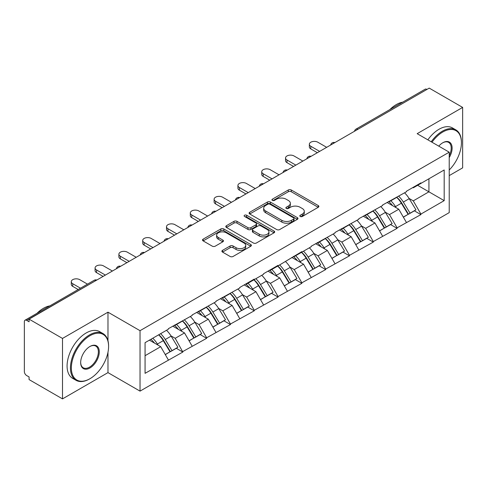 <?xml version="1.0" encoding="UTF-8"?>
<svg xmlns="http://www.w3.org/2000/svg" width="487" height="487" viewBox="0 0 487 487"><rect width="100%" height="100%" fill="white"/><g stroke="black" fill="none" stroke-linecap="round" stroke-linejoin="round"><path stroke-width="0.73" d="M300.236 216.478A1.485 0.858 0 0 0 302.336 216.478L318.248 207.285A2.118 1.224 0 0 0 318.869 206.421A2.118 1.224 0 0 0 318.248 205.557L291.287 189.991A2.118 1.224 0 0 0 288.292 189.991L272.373 199.177A1.485 0.858 0 0 0 271.941 199.786A1.485 0.858 0 0 0 272.373 200.388A1.485 0.858 0 0 0 274.473 200.388L276.531 199.201A6.781 3.914 0 0 1 286.119 199.201L288.365 200.498A6.781 3.914 0 0 1 290.349 203.268A6.781 3.914 0 0 1 288.365 206.031L286.307 207.225A1.485 0.858 0 0 0 285.875 207.827A1.485 0.858 0 0 0 286.307 208.43A1.485 0.858 0 0 0 288.401 208.43L290.465 207.243A6.781 3.914 0 0 1 300.053 207.243L302.299 208.539A6.781 3.914 0 0 1 304.284 211.309A6.781 3.914 0 0 1 302.299 214.073L300.236 215.266A1.485 0.858 0 0 0 299.803 215.869A1.485 0.858 0 0 0 300.236 216.478L300.236 215.266M222.529 250.355A2.118 1.224 0 0 0 221.908 251.219A2.118 1.224 0 0 0 222.529 252.083L230.095 256.454A2.118 1.224 0 0 0 233.09 256.454L250.768 246.245A2.118 1.224 0 0 0 251.389 245.381A2.118 1.224 0 0 0 250.768 244.517L223.801 228.951A2.118 1.224 0 0 0 220.806 228.951L203.134 239.154A2.118 1.224 0 0 0 202.513 240.024A2.118 1.224 0 0 0 203.134 240.888L212.271 246.16A2.118 1.224 0 0 0 215.266 246.16L222.827 241.796A2.118 1.224 0 0 0 223.448 240.931A2.118 1.224 0 0 0 222.827 240.067L218.298 237.449A5.667 3.269 0 0 1 216.636 235.136A5.667 3.269 0 0 1 220.136 232.11A5.667 3.269 0 0 1 226.315 232.823L244.066 243.068A5.667 3.269 0 0 1 245.722 245.381A5.667 3.269 0 0 1 242.228 248.407A5.667 3.269 0 0 1 236.049 247.694L233.09 245.99A2.118 1.224 0 0 0 230.095 245.99L222.529 250.355L222.529 252.083M107.98 312.179L62.5 338.435L29.08 319.143L429.23 88.117L462.65 107.414L417.17 133.669L449.221 152.175L140.031 330.685L107.98 312.179L107.98 340.754M276.683 229.554A2.118 1.224 0 0 0 279.678 229.554L297.356 219.351A2.118 1.224 0 0 0 297.977 218.486A2.118 1.224 0 0 0 297.356 217.622L270.388 202.056A2.118 1.224 0 0 0 267.393 202.056L249.721 212.259A2.118 1.224 0 0 0 249.101 213.123A2.118 1.224 0 0 0 249.721 213.988L276.683 229.554M245.144 216.794A1.485 0.858 0 0 1 246.647 217.007L246.647 215.242L274.059 231.069A2.118 1.224 0 0 1 274.68 231.934A2.118 1.224 0 0 1 274.059 232.798L256.387 243.007A2.118 1.224 0 0 1 253.386 243.007L226.425 227.435L226.425 225.706A2.118 1.224 0 0 0 225.804 226.571A2.118 1.224 0 0 0 226.425 227.435M226.425 225.706L233.991 221.342A2.118 1.224 0 0 1 236.986 221.342L247.92 227.654A2.118 1.224 0 0 0 250.915 227.654L255.937 224.757A2.118 1.224 0 0 0 256.558 223.892A2.118 1.224 0 0 0 255.937 223.028L244.553 216.453A1.485 0.858 0 0 1 244.115 215.851A1.485 0.858 0 0 1 245.034 215.059A1.485 0.858 0 0 1 246.647 215.242M62.5 338.435L62.5 398.883L107.98 372.622L140.031 391.128L140.031 330.685M140.031 391.128L449.221 212.618L449.221 152.175M158.756 334.764A14.458 8.346 -120 0 1 163.705 340.553L170.444 351.681L176.318 348.29L182.838 352.052L175.204 338.307L170.98 335.866M182.838 352.052L145.065 373.328L145.065 342.665L168.338 329.23L168.338 328.701L192.146 315.485L192.146 314.955L215.954 301.739L215.954 301.209L239.762 287.994L239.762 287.464L254.257 279.094L254.257 279.623L263.57 274.248L263.57 273.718L278.065 265.348L278.065 265.878L301.873 251.609L301.873 252.132L311.181 246.757L311.181 246.233L334.989 233.017L334.989 232.488L358.797 219.272L358.797 218.742L382.605 205.526L382.605 204.997L406.414 191.781L406.414 191.251L420.908 182.881L420.908 183.41L444.187 169.975L444.187 200.638L420.908 214.073L413.28 200.857L409.056 198.416M396.826 197.314A14.458 8.346 -120 0 1 401.775 203.103L408.514 214.231L414.394 210.834L420.908 214.603L420.908 214.073M420.908 214.603L397.106 227.819L389.472 214.603L385.247 212.162M373.018 211.06A14.458 8.346 -120 0 1 377.967 216.849L384.712 227.977L390.586 224.58L397.106 228.348L397.106 227.819M397.106 228.348L373.298 241.564L365.664 228.348L361.439 225.907M349.209 224.805A14.458 8.346 -120 0 1 354.165 230.595L360.904 241.716L366.778 238.326L373.298 242.088L373.298 241.564M373.298 242.088L349.489 255.31L341.856 242.088L337.631 239.653M325.407 238.551A14.458 8.346 -120 0 1 330.356 244.334L337.095 255.462L342.97 252.071L349.489 255.833L349.489 255.31M349.489 255.833L325.681 269.049L318.054 255.833L313.823 253.392M301.599 252.296A14.458 8.346 -120 0 1 306.548 258.08L313.287 269.208L319.162 265.817L325.681 269.579L325.681 269.049M325.681 269.579L301.873 282.795L294.245 269.579L290.015 267.138M277.791 266.042A14.458 8.346 -120 0 1 282.74 271.825L289.479 282.953L295.353 279.562L301.873 283.324L301.873 282.795M301.873 283.324L278.065 296.54L270.437 283.324L266.206 280.883M253.983 279.781A14.458 8.346 -120 0 1 258.932 285.571L265.671 296.699L271.545 293.308L278.065 297.07L278.065 296.54M278.065 297.07L254.257 310.286L246.629 297.07L242.398 294.629M230.174 293.527A14.458 8.346 -120 0 1 235.124 299.316L241.862 310.444L247.743 307.053L254.257 310.816L254.257 310.286M254.257 310.816L230.454 324.032L222.821 310.816L218.596 308.374M206.366 307.273A14.458 8.346 -120 0 1 211.315 313.062L218.06 324.19L223.935 320.799L230.454 324.561L230.454 324.032M230.454 324.561L206.646 337.777L199.013 324.561L194.788 322.12M182.558 321.018A14.458 8.346 -120 0 1 187.513 326.807L194.252 337.935L200.127 334.545L206.646 338.307L206.646 337.777M206.646 338.307L182.838 351.523M174.748 324.999L175.204 325.267L182.838 320.86M175.204 338.307L184.518 332.931L172.763 326.144M192.146 346.147L184.518 332.931M198.556 311.254L199.013 311.522L206.646 307.114M199.013 324.561L208.32 319.186L196.571 312.404M215.954 332.402L208.32 319.186M222.364 297.508L222.821 297.776L230.454 293.369M222.821 310.816L232.129 305.44L220.38 298.659M239.762 318.656L232.129 305.44M246.172 283.769L246.629 284.031L254.257 279.623M246.629 297.07L255.937 291.695L244.188 284.913M263.57 304.911L255.937 291.695M269.981 270.023L270.437 270.285L278.065 265.878M270.437 283.324L279.745 277.949L267.996 271.168M287.379 291.165L279.745 277.949M293.783 256.278L294.245 256.539L301.873 252.132M294.245 269.579L303.553 264.204L291.798 257.422M311.181 277.42L303.553 264.204M317.591 242.532L318.054 242.794L325.681 238.387M318.054 255.833L327.361 250.458L315.606 243.677M334.989 263.68L327.361 250.458M341.399 228.787L341.856 229.048L349.489 224.647M341.856 242.088L351.17 236.719L339.415 229.931M358.797 249.934L351.17 236.719M365.207 215.041L365.664 215.303L373.298 210.901M365.664 228.348L374.972 222.973L363.223 216.185M382.605 236.189L374.972 222.973M389.016 201.295L389.472 201.557L397.106 197.156M389.472 214.603L398.78 209.227L387.031 202.44M406.414 222.443L398.78 209.227M426.941 89.438L357.805 129.353M356.831 129.913A3.239 1.869 120 0 1 357.653 129.268A3.239 1.869 60 0 0 356.034 129.104L425.169 89.194A3.239 1.869 60 0 1 426.789 89.352M412.824 187.55L413.28 187.818L420.908 183.41M413.28 200.857L428.925 191.823L428.925 178.784L444.187 169.975M417.627 185.303L444.187 200.638M449.221 175.612L462.65 167.857L462.65 107.414M62.5 398.883L29.08 379.586L29.08 376.944L26.639 375.532A3.239 1.869 -120 0 1 24.35 371.569L24.35 321.694A3.239 1.869 -120 0 1 25.02 320.215A3.239 1.869 -120 0 1 26.639 320.373L29.08 321.785L29.08 319.143M145.065 355.705L160.71 346.677L149.418 340.157M168.338 359.893L160.71 346.677M401.44 203.359L402.201 203.797M377.632 217.105L378.393 217.543M353.83 230.85L354.585 231.288M330.022 244.596L330.776 245.034M306.213 258.341L306.968 258.78M282.405 272.087L283.16 272.519M258.597 285.832L259.352 286.265M234.789 299.578L235.544 300.01M210.981 313.324L211.742 313.756M187.178 327.063L187.933 327.501M163.37 340.809L164.125 341.247M107.98 372.622L107.98 352.265M300.832 216.685L302.299 215.838A6.781 3.914 0 0 0 304.284 213.069L304.284 211.309M290.349 203.268L290.349 205.027A6.781 3.914 0 0 1 288.365 207.797L286.898 208.643M318.224 207.304L291.287 191.75A2.118 1.224 0 0 0 288.292 191.75L272.97 200.601M297.326 219.369L270.388 203.816A2.118 1.224 0 0 0 267.393 203.816L249.746 214.006M293.612 219.089A1.485 0.858 0 0 0 294.045 218.486A1.485 0.858 0 0 0 293.612 217.884L269.944 204.217A1.485 0.858 0 0 0 267.844 204.217L265.671 205.471A6.781 3.914 0 0 0 263.686 208.235A6.781 3.914 0 0 0 265.671 211.005L281.851 220.343A6.781 3.914 0 0 0 291.439 220.343L293.612 219.089L293.612 220.855A1.485 0.858 0 0 0 294.045 220.246L294.045 218.486M263.686 208.235L263.686 210A6.781 3.914 0 0 0 265.671 212.77L265.671 211.005M293.612 220.855L291.439 222.109A6.781 3.914 0 0 1 281.851 222.109L265.671 212.77M226.455 227.453L233.991 223.101L233.991 221.342M256.558 223.892L256.558 225.651A2.118 1.224 0 0 1 255.937 226.516L250.915 229.414A2.118 1.224 0 0 1 247.92 229.414L236.986 223.101A2.118 1.224 0 0 0 233.991 223.101M246.647 217.007L274.035 232.816M259.267 234.204A5.667 3.269 0 0 0 265.445 234.917A5.667 3.269 0 0 0 268.94 231.891A5.667 3.269 0 0 0 267.284 229.578L261.026 225.968A2.118 1.224 0 0 0 258.031 225.968L253.015 228.866A2.118 1.224 0 0 0 252.394 229.73A2.118 1.224 0 0 0 253.015 230.595L259.267 234.204L259.267 235.97A5.667 3.269 0 0 0 265.445 236.676A5.667 3.269 0 0 0 268.94 233.657L268.94 231.891M252.394 229.73L252.394 231.489A2.118 1.224 0 0 0 253.015 232.354L253.015 230.595M259.267 235.97L253.015 232.354M245.722 245.381L245.722 247.146A5.667 3.269 0 0 1 242.228 250.166A5.667 3.269 0 0 1 236.049 249.46L233.09 247.749A2.118 1.224 0 0 0 230.095 247.749L222.559 252.102M216.636 235.136L216.636 236.895A5.667 3.269 0 0 0 218.298 239.208L218.298 237.449M222.803 241.808L218.298 239.208M250.738 246.264L223.801 230.716A2.118 1.224 0 0 0 220.806 230.716L203.158 240.901M310.803 146.27L310.803 148.912A4.961 2.867 180 0 1 309.348 146.885L309.348 144.243A4.961 2.867 0 0 0 310.803 146.27L319.655 151.384M326.674 147.33L317.822 142.216A4.961 2.867 0 0 0 312.411 141.595A4.961 2.867 0 0 0 309.348 144.243M404.575 192.84A17.696 10.215 60 0 1 409.214 198.672L403.333 202.068A17.696 10.215 -120 0 0 398.701 196.231M403.333 202.068L410.078 213.19L415.953 209.8L409.214 198.672M408.514 214.231L410.078 213.19M414.394 210.834L415.953 209.8M388.577 201.545A14.458 8.346 60 0 1 392.571 205.636M390.836 200.772A17.696 10.215 60 0 1 395.474 206.604L396.144 207.699M403.382 217.196L408.094 214.341L401.355 203.213A17.696 10.215 -120 0 0 396.716 197.381M408.094 214.341L403.321 217.092M310.803 148.912L317.366 152.705M286.995 160.016L286.995 162.658A4.961 2.867 180 0 1 285.54 160.631L285.54 157.989A4.961 2.867 0 0 0 286.995 160.016L295.846 165.123M302.865 161.075L294.014 155.962A4.961 2.867 0 0 0 288.602 155.341A4.961 2.867 0 0 0 285.54 157.989M380.767 206.585A17.696 10.215 60 0 1 385.406 212.417L379.531 215.808A17.696 10.215 -120 0 0 374.893 209.976M379.531 215.808L386.27 226.936L392.145 223.545L385.406 212.417M384.712 227.977L386.27 226.936M390.586 224.58L392.145 223.545M364.775 215.291A14.458 8.346 60 0 1 368.762 219.381M367.034 214.517A17.696 10.215 60 0 1 371.666 220.349L372.336 221.445M379.574 230.935L384.286 228.086L377.547 216.958A17.696 10.215 -120 0 0 372.908 211.127M384.286 228.086L379.519 230.838M286.995 162.658L293.558 166.451M263.187 173.762L263.187 176.404A4.961 2.867 180 0 1 261.732 174.376L261.732 171.734A4.961 2.867 0 0 0 263.187 173.762L272.038 178.869M279.057 174.821L270.206 169.707A4.961 2.867 0 0 0 264.8 169.086A4.961 2.867 0 0 0 261.732 171.734M356.959 220.331A17.696 10.215 60 0 1 361.598 226.163L355.723 229.554A17.696 10.215 -120 0 0 351.084 223.722M355.723 229.554L362.462 240.681L368.336 237.291L361.598 226.163M360.904 241.716L362.462 240.681M366.778 238.326L368.336 237.291M340.967 229.036A14.458 8.346 60 0 1 344.954 233.127M343.225 228.263A17.696 10.215 60 0 1 347.864 234.095L348.528 235.191M355.766 244.681L360.477 241.826L353.739 230.704A17.696 10.215 -120 0 0 349.1 224.866M360.477 241.826L355.711 244.584M263.187 176.404L269.749 180.196M239.379 187.507L239.379 190.149A4.961 2.867 180 0 1 237.924 188.122L237.924 185.48A4.961 2.867 0 0 0 239.379 187.507L248.23 192.615M255.249 188.566L246.398 183.453A4.961 2.867 0 0 0 240.992 182.832A4.961 2.867 0 0 0 237.924 185.48M333.151 234.077A17.696 10.215 60 0 1 337.789 239.908L331.915 243.299A17.696 10.215 -120 0 0 327.276 237.467M331.915 243.299L338.654 254.427L344.528 251.036L337.789 239.908M337.095 255.462L338.654 254.427M342.97 252.071L344.528 251.036M317.159 242.782A14.458 8.346 60 0 1 321.146 246.872M319.417 242.009A17.696 10.215 60 0 1 324.056 247.84L324.719 248.936M331.957 258.427L336.669 255.572L329.93 244.444A17.696 10.215 -120 0 0 325.292 238.612M336.669 255.572L331.903 258.329M239.379 190.149L245.941 193.936M215.571 201.253L215.571 203.895A4.961 2.867 180 0 1 214.116 201.868L214.116 199.226A4.961 2.867 0 0 0 215.571 201.253L224.422 206.36M231.441 202.306L222.589 197.198A4.961 2.867 0 0 0 217.184 196.578A4.961 2.867 0 0 0 214.116 199.226M309.342 247.822A17.696 10.215 60 0 1 313.981 253.654L308.107 257.045A17.696 10.215 -120 0 0 303.468 251.213M308.107 257.045L314.846 268.173L320.72 264.782L313.981 253.654M313.287 269.208L314.846 268.173M319.162 265.817L320.72 264.782M293.351 256.527A14.458 8.346 60 0 1 297.338 260.618M295.609 255.754A17.696 10.215 60 0 1 300.248 261.586L300.911 262.682M308.155 272.172L312.861 269.317L306.122 258.189A17.696 10.215 -120 0 0 301.483 252.357M312.861 269.317L308.094 272.075M215.571 203.895L222.133 207.681M191.762 214.998L191.762 217.64A4.961 2.867 180 0 1 190.314 215.613L190.314 212.971A4.961 2.867 0 0 0 191.762 214.998L200.614 220.106M207.639 216.051L198.787 210.944A4.961 2.867 0 0 0 193.376 210.323A4.961 2.867 0 0 0 190.314 212.971M285.534 261.568A17.696 10.215 60 0 1 290.173 267.4L284.298 270.79A17.696 10.215 -120 0 0 279.66 264.958M284.298 270.79L291.037 281.918L296.912 278.527L290.173 267.4M289.479 282.953L291.037 281.918M295.353 279.562L296.912 278.527M269.542 270.273A14.458 8.346 60 0 1 273.53 274.364M271.801 269.494A17.696 10.215 60 0 1 276.439 275.332L277.103 276.427M284.347 285.918L289.053 283.063L282.314 271.935A17.696 10.215 -120 0 0 277.675 266.103M289.053 283.063L284.286 285.814M191.762 217.64L198.325 221.427M449.221 169.981A26.328 15.2 120 0 0 461.426 142.746A26.328 15.2 120 0 0 442.811 131.995A26.328 15.2 120 0 0 431.999 142.234M431.214 141.778A26.98 15.578 -60 0 1 442.354 131.204A26.98 15.578 -60 0 1 455.844 129.871A26.98 15.578 -60 0 1 461.426 142.216L461.426 142.746M438.775 146.143A13.167 7.603 -60 0 1 442.811 142.746L442.811 142.746A13.167 7.603 -60 0 1 451.455 144.517A13.167 7.603 -60 0 1 449.221 157.593M449.221 155.718A12.516 7.226 120 0 0 448.612 142.393A12.516 7.226 120 0 0 442.58 142.886M389.844 109.587A26.98 15.578 -60 0 1 396.266 104.595A26.98 15.578 -60 0 1 402.682 102.173M427.86 139.842A26.98 15.578 -60 0 1 438.994 129.268A26.98 15.578 -60 0 1 452.484 127.929L455.844 129.871M89.973 335.707A26.328 15.2 120 0 0 71.352 367.953A26.328 15.2 120 0 0 89.973 378.703L89.517 378.971A26.98 15.578 -60 0 1 76.027 380.304A26.98 15.578 -60 0 1 71.893 358.688A26.98 15.578 -60 0 1 89.517 334.916A26.98 15.578 -60 0 1 103.007 333.577A26.98 15.578 -60 0 1 108.589 345.928L108.589 346.458A26.328 15.2 120 0 0 89.973 335.707M89.973 346.458L89.973 346.458A13.167 7.603 -60 0 1 99.281 351.833A13.167 7.603 -60 0 1 89.973 367.953A13.167 7.603 -60 0 1 80.665 362.578A13.167 7.603 -60 0 1 89.973 346.458L89.973 346.458M80.665 362.31A12.516 7.226 120 0 0 83.259 367.782A12.516 7.226 120 0 0 89.517 367.161A12.516 7.226 120 0 0 97.692 356.131A12.516 7.226 120 0 0 95.775 346.099A12.516 7.226 120 0 0 89.742 346.592M37.006 313.293A26.98 15.578 -60 0 1 43.428 308.301A26.98 15.578 -60 0 1 49.844 305.885M76.027 380.304L72.666 378.369A26.98 15.578 -60 0 1 68.533 356.746A26.98 15.578 -60 0 1 86.156 332.974A26.98 15.578 -60 0 1 99.646 331.641L103.007 333.577M89.517 378.971L89.973 378.703A26.328 15.2 120 0 0 108.589 346.458M167.96 228.744L167.96 231.386A4.961 2.867 180 0 1 166.505 229.359L166.505 226.717A4.961 2.867 0 0 0 167.96 228.744L176.811 233.851M183.83 229.797L174.979 224.69A4.961 2.867 0 0 0 169.567 224.069A4.961 2.867 0 0 0 166.505 226.717M261.732 275.313A17.696 10.215 60 0 1 266.365 281.145L260.49 284.536A17.696 10.215 -120 0 0 255.852 278.704M260.49 284.536L267.229 295.664L273.11 292.273L266.365 281.145M265.671 296.699L267.229 295.664M271.545 293.308L273.11 292.273M245.734 284.018A14.458 8.346 60 0 1 249.721 288.109M247.993 283.239A17.696 10.215 60 0 1 252.631 289.071L253.295 290.173M260.539 299.663L265.245 296.808L258.506 285.68A17.696 10.215 -120 0 0 253.867 279.848M265.245 296.808L260.478 299.56M167.96 231.386L174.516 235.172M144.152 242.489L144.152 245.131A4.961 2.867 180 0 1 142.697 243.104L142.697 240.462A4.961 2.867 0 0 0 144.152 242.489L153.003 247.597M160.022 243.543L151.171 238.435A4.961 2.867 0 0 0 145.759 237.814A4.961 2.867 0 0 0 142.697 240.462M237.924 289.059A17.696 10.215 60 0 1 242.563 294.891L236.682 298.281A17.696 10.215 -120 0 0 232.049 292.45M236.682 298.281L243.421 309.409L249.301 306.019L242.563 294.891M241.862 310.444L243.421 309.409M247.743 307.053L249.301 306.019M221.926 297.764A14.458 8.346 60 0 1 225.919 301.855M224.184 296.985A17.696 10.215 60 0 1 228.823 302.817L229.487 303.918M236.731 313.409L241.442 310.554L234.697 299.426A17.696 10.215 -120 0 0 230.065 293.594M241.442 310.554L236.67 313.305M144.152 245.131L150.714 248.918M120.344 256.229L120.344 258.877A4.961 2.867 180 0 1 118.889 256.85L118.889 254.208A4.961 2.867 0 0 0 120.344 256.229L129.195 261.342M136.214 257.288L127.363 252.181A4.961 2.867 0 0 0 121.951 251.56A4.961 2.867 0 0 0 118.889 254.208M214.116 302.804A17.696 10.215 60 0 1 218.754 308.636L212.88 312.027A17.696 10.215 -120 0 0 208.241 306.195M212.88 312.027L219.619 323.155L225.493 319.764L218.754 308.636M218.06 324.19L219.619 323.155M223.935 320.799L225.493 319.764M198.118 311.51A14.458 8.346 60 0 1 202.111 315.6M200.382 310.73A17.696 10.215 60 0 1 205.015 316.562L205.684 317.664M212.922 327.154L217.634 324.299L210.895 313.171A17.696 10.215 -120 0 0 206.257 307.34M217.634 324.299L212.862 327.051M120.344 258.877L126.906 262.663M96.536 269.975L96.536 272.623A4.961 2.867 180 0 1 95.081 270.595L95.081 267.947A4.961 2.867 0 0 0 96.536 269.975L105.387 275.088M112.406 271.034L103.554 265.926A4.961 2.867 0 0 0 98.143 265.305A4.961 2.867 0 0 0 95.081 267.947M190.307 316.544A17.696 10.215 60 0 1 194.946 322.382L189.072 325.773A17.696 10.215 -120 0 0 184.433 319.941M189.072 325.773L195.811 336.901L201.685 333.504L194.946 322.382M194.252 337.935L195.811 336.901M200.127 334.545L201.685 333.504M174.316 325.255A14.458 8.346 60 0 1 178.303 329.346M176.574 324.476A17.696 10.215 60 0 1 181.213 330.308L181.876 331.404M189.114 340.9L193.826 338.045L187.087 326.917A17.696 10.215 -120 0 0 182.448 321.085M193.826 338.045L189.059 340.797M96.536 272.623L103.098 276.409M72.727 283.72L72.727 286.368A4.961 2.867 180 0 1 71.272 284.341L71.272 281.693A4.961 2.867 0 0 0 72.727 283.72L80.477 288.194M87.496 284.146L79.746 279.672A4.961 2.867 0 0 0 74.341 279.045A4.961 2.867 0 0 0 71.272 281.693M166.499 330.289A17.696 10.215 60 0 1 171.138 336.121L165.263 339.518A17.696 10.215 -120 0 0 160.625 333.686M165.263 339.518L172.002 350.646L177.877 347.249L171.138 336.121M170.444 351.681L172.002 350.646M176.318 348.29L177.877 347.249M150.891 339.305A14.458 8.346 60 0 1 154.495 343.091M152.766 338.222A17.696 10.215 60 0 1 157.404 344.053L158.068 345.149M165.306 354.646L170.018 351.791L163.279 340.663A17.696 10.215 -120 0 0 158.64 334.831M170.018 351.791L165.251 354.542M72.727 286.368L78.188 289.515M95.927 280.549L26.639 320.373M96.596 280.165A3.239 1.869 -60 0 0 95.775 280.463A3.239 1.869 -120 0 0 94.155 280.299L25.02 320.215M333.023 143.659A3.239 1.869 120 0 1 333.845 143.014A3.239 1.869 -60 0 1 334.666 142.715M309.215 157.404A3.239 1.869 120 0 1 310.036 156.753A3.239 1.869 -60 0 1 310.858 156.455M285.412 171.15A3.239 1.869 120 0 1 286.228 170.499A3.239 1.869 -60 0 1 287.05 170.2M261.604 184.896A3.239 1.869 120 0 1 262.426 184.244A3.239 1.869 -60 0 1 263.248 183.946M237.796 198.641A3.239 1.869 120 0 1 238.618 197.99A3.239 1.869 -60 0 1 239.44 197.692M213.988 212.387A3.239 1.869 120 0 1 214.81 211.735A3.239 1.869 -60 0 1 215.631 211.437M190.18 226.132A3.239 1.869 120 0 1 191.001 225.481A3.239 1.869 -60 0 1 191.823 225.183M166.371 239.878A3.239 1.869 120 0 1 167.193 239.227A3.239 1.869 -60 0 1 168.015 238.928M142.563 253.624A3.239 1.869 120 0 1 143.385 252.972A3.239 1.869 -60 0 1 144.207 252.674M118.755 267.369A3.239 1.869 120 0 1 119.577 266.718A3.239 1.869 -60 0 1 120.399 266.419M302.299 215.838L302.299 214.073M286.307 208.43L286.307 207.225M288.365 207.797L288.365 206.031M272.373 200.388L272.373 199.177M288.292 191.75L288.292 189.991M291.287 191.75L291.287 189.991M318.248 207.285L318.248 205.557M249.721 213.988L249.721 212.259M267.393 203.816L267.393 202.056M270.388 203.816L270.388 202.056M297.356 219.351L297.356 217.622M281.851 222.109L281.851 220.343M291.439 222.109L291.439 220.343M236.986 223.101L236.986 221.342M247.92 229.414L247.92 227.654M250.915 229.414L250.915 227.654M255.937 226.516L255.937 224.757M274.059 232.798L274.059 231.069M230.095 247.749L230.095 245.99M233.09 247.749L233.09 245.99M236.049 249.46L236.049 247.694M222.827 241.796L222.827 240.067M203.134 240.888L203.134 239.154M220.806 230.716L220.806 228.951M223.801 230.716L223.801 228.951M250.768 246.245L250.768 244.517M401.355 203.213L395.474 206.604M377.547 216.958L371.666 220.349M353.739 230.704L347.864 234.095M329.93 244.444L324.056 247.84M306.122 258.189L300.248 261.586M282.314 271.935L276.439 275.332M258.506 285.68L252.631 289.071M234.697 299.426L228.823 302.817M210.895 313.171L205.015 316.562M187.087 326.917L181.213 330.308M163.279 340.663L157.404 344.053M356.034 129.104A3.239 3.239 0 0 0 354.481 131.277M334.886 142.588A3.239 3.239 0 0 0 330.673 145.023M311.077 156.333A3.239 3.239 0 0 0 306.865 158.762M287.269 170.079A3.239 3.239 0 0 0 283.057 172.508M263.461 183.824A3.239 3.239 0 0 0 259.248 186.253M239.653 197.57A3.239 3.239 0 0 0 235.44 199.999M215.844 211.315A3.239 3.239 0 0 0 211.632 213.744M192.042 225.061A3.239 3.239 0 0 0 187.83 227.49M168.234 238.8A3.239 3.239 0 0 0 164.022 241.235M144.426 252.546A3.239 3.239 0 0 0 140.213 254.981M120.618 266.292A3.239 3.239 0 0 0 116.405 268.727M96.81 280.037A3.239 3.239 0 0 0 94.155 280.299"/></g></svg>
